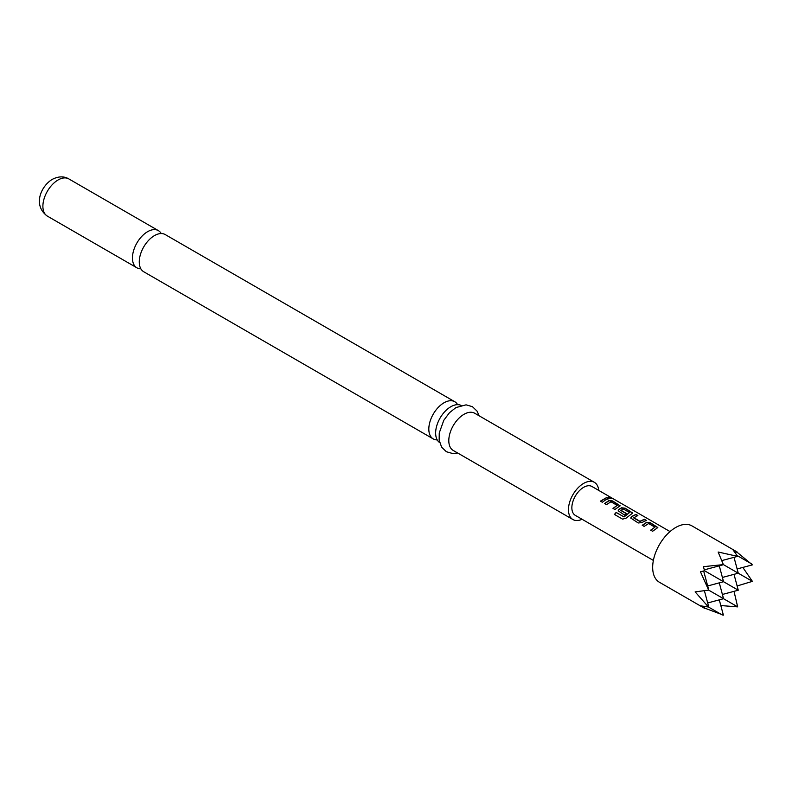 <?xml version="1.0" encoding="UTF-8"?>
<svg xmlns="http://www.w3.org/2000/svg" width="792" height="792" viewBox="0 0 792 792"><rect width="100%" height="100%" fill="white"/><g stroke="black" fill="none" stroke-linecap="round" stroke-linejoin="round"><path stroke-width="1.19" d="M610.8 497.861C611.632 498.653 610.919 498.663 608.652 497.871C607.87 496.901 608.593 496.901 610.8 497.861L611.295 498.366M608.583 498.109C607.791 497.138 608.503 497.128 610.701 498.099L611.167 498.455M433.264 438.917L143.718 271.745A21.473 12.405 -60 0 1 140.422 254.539A21.473 12.405 -60 0 1 154.46 235.61A21.473 12.405 -60 0 1 165.191 234.551L454.747 401.712A21.473 12.405 120 0 0 444.005 402.781A21.473 12.405 120 0 0 428.818 429.086A21.473 12.405 120 0 0 433.264 438.917A21.473 12.405 120 0 0 437.233 439.926M439.649 442.579A21.473 12.405 -60 0 1 435.64 433.026A21.473 12.405 -60 0 1 450.826 406.722A21.473 12.405 -60 0 1 461.102 405.415M642.282 525.462L646.708 522.512L650.252 522.938L657.776 527.67M650.727 530.333L654.915 527.145L648.658 523.532L644.173 526.393L642.233 525.284L646.727 522.284L650.301 522.7L657.825 527.551L652.608 531.274L650.678 530.155L654.915 527.145M630.769 518.126L631.471 516.8L635.887 514.642L637.817 515.76M633.64 517.542L639.887 521.304L644.371 519.275L646.302 520.394L641.827 522.591L638.243 522.977L630.739 518.037L631.452 516.602L635.936 514.404L637.867 515.523L633.659 517.899L639.906 521.512L644.322 519.512L646.252 520.631M618.206 510.88L618.908 509.543L621.581 507.999L625.126 508.424L632.65 513.157M614.533 514.553L616.235 512.563L624.126 516.928L629.571 512.513L623.066 508.89L620.888 510.523L626.383 513.701M620.869 510.167L626.363 513.493L624.452 515.018L618.176 510.791L618.889 509.345L621.601 507.781L625.175 508.197L632.699 513.038L625.967 518.255L622.552 519.116L614.434 514.434L616.156 512.404L623.809 516.82L629.571 512.513M604.593 503.692L609.018 500.752L612.562 501.178L620.087 505.91M613.038 508.573L617.216 505.385L610.969 501.772L606.484 504.633L604.543 503.524L609.038 500.524L612.612 500.94L620.126 505.791L614.919 509.513L612.988 508.395L617.216 505.385M600.475 501.316L606.632 497.752L608.563 498.871M737.095 551.955L691.951 525.888A32.541 18.79 120 0 0 666.874 534.61A32.541 18.79 120 0 0 652.667 567.359A32.541 18.79 120 0 0 659.409 582.259L704.553 608.315L700.474 605.811L708.484 607.028L695.138 591.881L708.652 590.119L700.474 571.794L704.553 570.745L703.425 566.676L723.383 564.607L718.146 552.024L737.669 556.36L732.877 549.678L737.095 551.955L735.431 552.4M736.817 552.034L752.4 564.864L737.124 568.953M161.221 233.541A21.473 12.405 120 0 0 158.37 230.611A21.473 12.405 120 0 0 147.629 231.67A21.473 12.405 120 0 0 133.6 250.599A21.473 12.405 120 0 0 136.887 267.805A21.473 12.405 120 0 0 140.857 268.815M598.742 490.416A21.473 12.405 120 0 0 594.376 482.328L474.725 413.256A21.473 12.405 120 0 0 463.983 414.315A21.473 12.405 120 0 0 449.955 433.244A21.473 12.405 120 0 0 453.242 450.45L572.903 519.532A21.473 12.405 120 0 0 582.08 519.275M594.376 482.328A21.473 12.405 120 0 0 583.635 483.397A21.473 12.405 120 0 0 569.606 502.326A21.473 12.405 120 0 0 572.903 519.532M670.032 531.571L591.971 486.506A16.662 9.623 120 0 0 583.635 487.327A16.662 9.623 120 0 0 572.755 502.009A16.662 9.623 120 0 0 575.309 515.364L653.37 560.429M605.494 499.95L602.356 502.257L600.425 501.138L606.682 497.515L608.612 498.633L605.494 499.95M608.652 497.871L608.187 497.267M457.598 404.653A21.473 12.405 120 0 0 454.747 401.712M722.403 594.455L738.263 590.208L704.553 570.745M734.016 574.339L738.263 590.208M722.403 577.457L738.263 573.2L723.383 564.607M719.284 565.834L723.542 581.704L707.672 585.961M719.284 582.843L723.542 598.712L708.652 590.119M734.016 557.34L738.263 573.2L752.4 581.358L737.124 585.961M707.672 602.959L723.542 598.712L737.669 606.87L720.819 605.553M734.016 591.347L737.669 606.87M742.827 567.428L752.4 581.358M751.776 564.003L737.946 556.014M721.829 560.597L737.669 556.36M704.316 569.854L722.324 565.023M703.662 570.982L708.484 588.991M704.415 590.783L708.652 606.622M704.108 606.652L704.553 608.315M719.284 599.851L723.383 615.117L704.474 608.038M722.324 615.018L708.484 607.028M47.342 216.107C32.561 205.366 40.828 186.298 52.222 179.388C58.42 176.22 63.944 176.062 68.815 178.903A21.473 12.405 120 0 0 58.083 179.972A21.473 12.405 120 0 0 44.045 198.891A21.473 12.405 120 0 0 47.342 216.107L136.887 267.805M457.637 452.984L452.776 453.549L446.371 451.737L441.599 447.114L439.154 440.105L439.253 432.957L443.807 420.265L449.46 412.721L455.915 407.593L466.082 404.841L472.448 406.682L477.081 411.157L479.111 415.78M68.815 178.903L158.37 230.611"/></g></svg>
